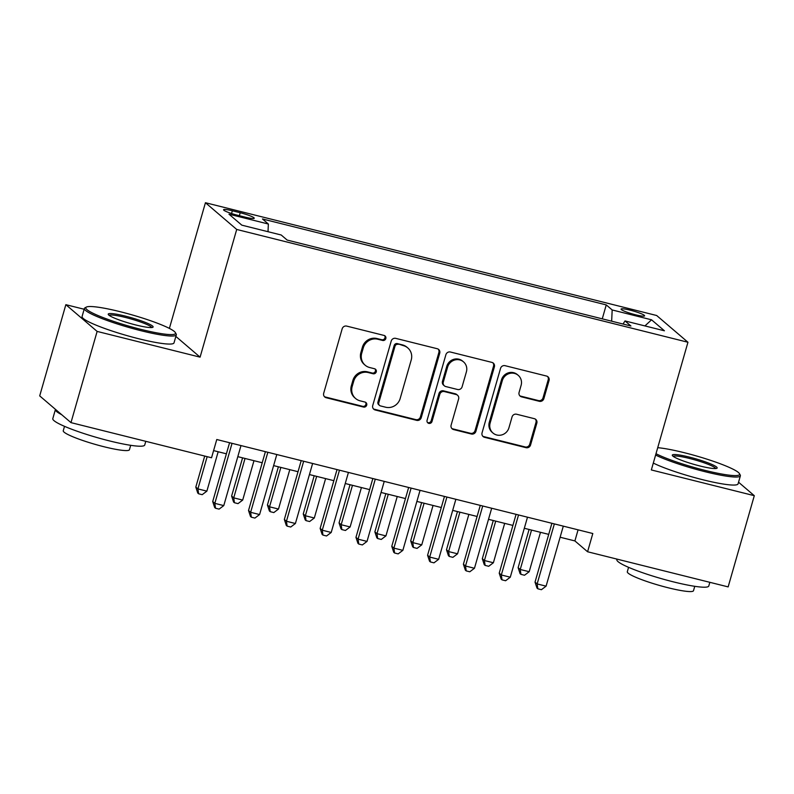 <?xml version="1.0" encoding="UTF-8"?>
<svg xmlns="http://www.w3.org/2000/svg" width="794" height="794" viewBox="0 0 794 794"><rect width="100%" height="100%" fill="white"/><g stroke="black" fill="none" stroke-linecap="round" stroke-linejoin="round"><path stroke-width="1.19" d="M385.815 338.562A2.63 2.511 130.5 0 0 384.068 335.435L346.72 326.106A3.752 3.593 130.5 0 0 342.174 328.805L323.694 393.268A3.752 3.593 130.5 0 0 326.185 397.725L363.533 407.064A2.63 2.511 130.5 0 0 365.955 402.558A2.63 2.511 130.5 0 0 364.972 402.052L360.139 400.841A12.019 11.493 130.5 0 1 355.613 398.509A12.019 11.493 130.5 0 1 352.169 386.569L353.717 381.199A12.019 11.493 130.5 0 1 368.247 372.545L373.081 373.756A2.63 2.511 130.5 0 0 375.512 369.25A2.63 2.511 130.5 0 0 374.52 368.744L369.686 367.533A12.019 11.493 130.5 0 1 365.161 365.21A12.019 11.493 130.5 0 1 361.727 353.261L363.265 347.891A12.019 11.493 130.5 0 1 377.795 339.246L382.629 340.447A2.63 2.511 130.5 0 0 385.815 338.562M365.161 365.21L364.317 364.486A12.019 11.493 130.5 0 1 360.873 352.536L362.421 347.167A12.019 11.493 130.5 0 1 376.952 338.522L381.785 339.733A2.63 2.511 130.5 0 0 384.594 335.634M324.379 396.603A3.752 3.593 130.5 0 0 325.332 397L362.689 406.339A2.63 2.511 130.5 0 0 365.498 402.24M355.613 398.509L354.769 397.794A12.019 11.493 130.5 0 1 351.325 385.844L352.864 380.475A12.019 11.493 130.5 0 1 367.404 371.82L372.237 373.031A2.63 2.511 130.5 0 0 375.046 368.942M630.138 310.156A12.238 1.528 16 0 0 621.077 309.094A12.238 1.528 16 0 0 635.547 314.781A12.238 1.528 16 0 0 644.609 315.843A12.238 1.528 16 0 0 630.138 310.156M539.325 401.307A3.752 3.593 130.5 0 0 543.87 398.598L549.051 380.515A3.752 3.593 130.5 0 0 546.56 376.058L505.083 365.687A3.752 3.593 130.5 0 0 500.538 368.386L482.057 432.849A3.752 3.593 130.5 0 0 484.548 437.305L526.025 447.677A3.752 3.593 130.5 0 0 530.571 444.977L536.833 423.133A3.752 3.593 130.5 0 0 534.342 418.676L516.596 414.23A3.752 3.593 130.5 0 0 512.051 416.939L508.944 427.768A10.044 9.607 130.5 0 1 493.014 433.058A10.044 9.607 130.5 0 1 490.136 423.073L502.304 380.634A10.044 9.607 130.5 0 1 518.234 375.344A10.044 9.607 130.5 0 1 521.112 385.328L519.087 392.405A3.752 3.593 130.5 0 0 521.569 396.861L539.325 401.307L538.481 400.583A3.752 3.593 130.5 0 0 543.017 397.873L548.207 379.79A3.752 3.593 130.5 0 0 547.523 376.455M651.338 469.949L754.3 495.684L728.148 586.895L587.58 551.761L592.81 533.518L216.772 439.519L211.541 457.761L70.974 422.626L97.126 331.416L200.088 357.151L236.711 229.456L687.951 342.254L651.338 469.949M439.727 353.191A3.752 3.593 130.5 0 0 437.236 348.725L395.759 338.363A3.752 3.593 130.5 0 0 391.214 341.063L372.733 405.526A3.752 3.593 130.5 0 0 375.225 409.982L416.701 420.354A3.752 3.593 130.5 0 0 421.247 417.644L439.727 353.191L438.884 352.467A3.752 3.593 130.5 0 0 438.199 349.132M450.416 352.02L491.903 362.392A3.752 3.593 130.5 0 1 494.394 366.848L475.904 431.311A3.752 3.593 130.5 0 1 471.368 434.01L453.612 429.574A3.752 3.593 130.5 0 1 451.121 425.118L458.614 398.975A3.752 3.593 130.5 0 0 456.133 394.519L444.352 391.571A3.752 3.593 130.5 0 0 439.816 394.271L432.005 421.495A2.63 2.511 130.5 0 1 427.837 422.874A2.63 2.511 130.5 0 1 427.083 420.264L445.881 354.729A3.752 3.593 130.5 0 1 450.416 352.02M237.585 215.253L245.465 217.219A11.86 1.489 16 0 0 254.239 218.251A11.86 1.489 16 0 0 240.225 212.742L232.344 210.777A11.86 1.489 16 0 0 223.561 209.745A11.86 1.489 16 0 0 237.585 215.253M236.711 229.456L205.438 202.718L656.678 315.516L687.951 342.254M602.259 318.841L606.259 304.906L262.447 218.965L268.362 224.027L268.015 231.709M606.259 304.906L612.174 309.958L651.566 319.813L664.419 330.79L625.017 320.945L630.932 326.006L287.13 240.066L281.215 235.004L241.823 225.159L228.97 214.172L268.362 224.027M84.164 309.253L65.852 304.678L97.126 331.416M65.852 304.678L39.7 395.888L70.974 422.626M754.3 495.684L738.549 482.216M169.39 328.408L205.438 202.718M560.127 537.23L574.896 540.922L587.58 551.761M213.596 450.605L226.399 453.811M237.813 456.659L262.219 462.753M273.622 465.612L298.028 471.705M309.432 474.564L333.837 480.658M345.251 483.516L369.657 489.61M381.06 492.469L405.466 498.563M416.88 501.421L441.275 507.515M452.689 510.373L477.095 516.467M488.499 519.326L512.904 525.42M524.318 528.278L548.723 534.372M578.082 529.836L574.896 540.922M625.017 320.945L623.032 324.031M611.658 321.183L612.174 309.958M651.566 319.813L644.917 325.917M200.088 357.151L175.861 336.438M373.418 408.86A3.752 3.593 130.5 0 0 374.371 409.257L415.858 419.629A3.752 3.593 130.5 0 0 420.393 416.929L438.884 352.467M398.191 344.338A2.63 2.511 130.5 0 0 395.005 346.234L378.778 402.816A2.63 2.511 130.5 0 0 380.524 405.933L385.626 407.213A12.019 11.493 130.5 0 0 400.156 398.558L411.242 359.881A12.019 11.493 130.5 0 0 407.808 347.941A12.019 11.493 130.5 0 0 403.283 345.608L397.337 343.613A2.63 2.511 130.5 0 0 394.161 345.509L395.005 346.234M379.532 405.426L378.688 404.702A2.63 2.511 130.5 0 1 377.934 402.092L394.161 345.509M407.808 347.941L406.965 347.216A12.019 11.493 130.5 0 0 402.439 344.894L403.283 345.608M397.337 343.613L402.439 344.894M451.806 428.452A3.752 3.593 130.5 0 0 452.769 428.859L470.514 433.296A3.752 3.593 130.5 0 0 475.06 430.586L493.54 366.133A3.752 3.593 130.5 0 0 492.866 362.789M457.543 395.243L456.699 394.519A3.752 3.593 130.5 0 0 455.29 393.794L443.509 390.847A3.752 3.593 130.5 0 0 438.963 393.556L431.162 420.77L432.005 421.495M427.46 422.468A2.63 2.511 130.5 0 0 431.162 420.77M466.396 371.85A10.044 9.607 130.5 0 0 463.517 361.866A10.044 9.607 130.5 0 0 447.588 367.146L443.3 382.103A3.752 3.593 130.5 0 0 445.791 386.559L457.572 389.497A3.752 3.593 130.5 0 0 462.108 386.797L466.396 371.85M463.517 361.866L462.674 361.141A10.044 9.607 130.5 0 0 446.744 366.421L447.588 367.146M444.382 385.834L443.538 385.11A3.752 3.593 130.5 0 1 442.457 381.378L446.744 366.421M519.762 395.74A3.752 3.593 130.5 0 0 520.725 396.146L538.481 400.583M518.234 375.344L517.39 374.629A10.044 9.607 130.5 0 0 501.461 379.909L502.304 380.634M493.014 433.058L492.171 432.333A10.044 9.607 130.5 0 1 489.293 422.348L501.461 379.909M482.742 436.184A3.752 3.593 130.5 0 0 483.705 436.591L525.181 446.953A3.752 3.593 130.5 0 0 529.727 444.253L535.99 422.408A3.752 3.593 130.5 0 0 535.305 419.073M204.703 456.054L195.81 487.099L197.914 488.906L206.877 491.139L218.171 451.746M207.165 456.669L197.914 488.906L198.609 493.779L197.766 493.054L195.81 487.099M206.877 491.139L202.192 494.672L198.609 493.779M229.575 442.724L212.713 501.55L214.827 503.356L232.037 443.34M223.779 505.599L219.094 509.123L215.511 508.229L214.827 503.356L223.779 505.599L240.989 445.573M215.511 508.229L214.668 507.505L212.713 501.55M120.351 311.744A46.667 5.846 16 0 0 86.357 307.089A46.667 5.846 16 0 0 140.975 329.381A46.667 5.846 16 0 0 175.375 332.617A46.667 5.846 16 0 0 120.351 311.744M175.375 332.617L176.159 334.006A47.819 5.985 -164 0 1 176.318 334.84A47.819 5.985 -164 0 1 140.915 330.691A47.819 5.985 -164 0 1 84.382 308.479A47.819 5.985 -164 0 1 84.958 307.854L86.357 307.089M125.512 316.151A23.334 2.918 -164 0 1 152.815 327.297A23.334 2.918 -164 0 1 135.824 324.974A23.334 2.918 -164 0 1 108.312 314.533A23.334 2.918 -164 0 1 125.512 316.151M151.674 327.555A22.192 2.779 16 0 0 125.452 317.461A22.192 2.779 16 0 0 109.145 315.357M145.778 441.325L144.726 445.017A47.819 5.985 -164 0 1 109.324 440.868A47.819 5.985 -164 0 1 52.791 418.656L55.401 409.535A47.819 5.985 -164 0 1 55.471 409.376M61.664 414.667A47.819 5.985 -164 0 1 55.401 409.535M130.702 445.325L129.442 449.722A34.43 4.307 -164 0 1 103.954 446.734A34.43 4.307 -164 0 1 63.252 430.735L64.513 426.338M176.318 334.84L174.015 342.859A47.819 5.985 -164 0 1 138.613 338.72A47.819 5.985 -164 0 1 82.08 316.498L84.382 308.479M655.993 453.711A46.667 5.846 16 0 0 705.032 470.376A46.667 5.846 16 0 0 739.432 473.611A46.667 5.846 16 0 0 684.408 452.739A46.667 5.846 16 0 0 657.72 447.687M739.432 473.611L740.216 475.001A47.819 5.985 -164 0 1 740.375 475.834A47.819 5.985 -164 0 1 704.973 471.686A47.819 5.985 -164 0 1 655.606 455.051M689.569 457.146A23.334 2.918 -164 0 1 716.873 468.291A23.334 2.918 -164 0 1 699.881 465.969A23.334 2.918 -164 0 1 672.369 455.528A23.334 2.918 -164 0 1 689.569 457.146M715.731 468.549A22.192 2.779 16 0 0 689.51 458.456A22.192 2.779 16 0 0 673.193 456.352M709.836 582.32L708.784 586.012A47.819 5.985 -164 0 1 673.381 581.863A47.819 5.985 -164 0 1 616.849 559.651L616.998 559.115M694.76 586.319L693.499 590.716A34.43 4.307 -164 0 1 668.012 587.729A34.43 4.307 -164 0 1 627.31 571.74L628.57 567.333M740.375 475.834L738.073 483.854A47.819 5.985 -164 0 1 702.67 479.715A47.819 5.985 -164 0 1 653.303 463.081M242.577 457.85L231.62 496.052L233.734 497.858L242.686 500.091L253.981 460.699M245.028 458.466L233.734 497.858L234.429 502.731L233.575 502.007L231.62 496.052M242.686 500.091L238.002 503.624L234.429 502.731M278.386 466.803L267.429 505.004L269.543 506.81L278.496 509.043L289.79 469.651M280.838 467.418L269.543 506.81L270.238 511.683L269.394 510.959L267.429 505.004M278.496 509.043L273.821 512.577L270.238 511.683M314.196 475.755L303.248 513.956L305.362 515.763L314.315 517.996L325.609 478.603M316.657 476.37L305.362 515.763L306.047 520.636L305.204 519.911L303.248 513.956M314.315 517.996L309.63 521.529L306.047 520.636M350.015 484.707L339.058 522.909L341.172 524.715L350.124 526.948L361.419 487.556M352.467 485.323L341.172 524.715L341.867 529.588L341.013 528.864L339.058 522.909M350.124 526.948L345.44 530.481L341.867 529.588M265.394 451.677L248.522 510.502L250.636 512.309L267.846 452.292M259.588 514.552L254.914 518.075L251.331 517.182L250.636 512.309L259.588 514.552L276.798 454.525M251.331 517.182L250.487 516.457L248.522 510.502M301.204 460.629L284.341 519.455L286.445 521.261L303.665 461.245M295.408 523.504L290.723 527.027L287.14 526.134L286.445 521.261L295.408 523.504L312.618 463.478M287.14 526.134L286.297 525.41L284.341 519.455M337.023 469.582L320.151 528.407L322.265 530.213L339.475 470.187M331.217 532.456L326.533 535.98L322.959 535.087L322.265 530.213L331.217 532.456L348.427 472.43M322.959 535.087L322.106 534.362L320.151 528.407M372.833 478.534L355.96 537.359L358.074 539.166L375.284 479.139M367.027 541.409L362.352 544.932L358.769 544.039L358.074 539.166L367.027 541.409L384.236 481.382M358.769 544.039L357.925 543.314L355.96 537.359M385.824 493.66L374.867 531.861L376.981 533.667L385.934 535.9L397.238 496.508M388.276 494.275L376.981 533.667L377.676 538.54L376.832 537.816L374.867 531.861M385.934 535.9L381.259 539.434L377.676 538.54M408.642 487.486L391.779 546.312L393.893 548.118L411.103 488.092M402.846 550.361L398.161 553.884L394.578 552.991L393.893 548.118L402.846 550.361L420.056 490.335M394.578 552.991L393.735 552.267L391.779 546.312M421.634 502.612L410.687 540.813L412.801 542.62L421.753 544.853L433.048 505.46M424.095 503.217L412.801 542.62L413.485 547.493L412.642 546.768L410.687 540.813M421.753 544.853L417.068 548.386L413.485 547.493M444.461 496.439L427.589 555.264L429.703 557.07L446.913 497.044M438.655 559.313L433.981 562.837L430.398 561.944L429.703 557.07L438.655 559.313L455.865 499.287M430.398 561.944L429.554 561.219L427.589 555.264M457.453 511.564L446.496 549.766L448.61 551.572L457.562 553.805L468.857 514.413M459.905 512.17L448.61 551.572L449.305 556.445L448.461 555.721L446.496 549.766M457.562 553.805L452.888 557.338L449.305 556.445M480.271 505.391L463.398 564.216L465.512 566.023L482.722 505.996M474.465 568.266L469.79 571.789L466.207 570.896L465.512 566.023L474.465 568.266L491.685 508.239M466.207 570.896L465.363 570.171L463.398 564.216M493.263 520.517L482.315 558.718L484.419 560.524L493.382 562.757L504.676 523.365M495.724 521.122L484.419 560.524L485.114 565.397L484.271 564.673L482.315 558.718M493.382 562.757L488.697 566.291L485.114 565.397M516.08 514.343L499.218 573.169L501.332 574.975L518.542 514.949M510.284 577.208L505.599 580.742L502.016 579.848L501.332 574.975L510.284 577.208L527.494 517.192M502.016 579.848L501.173 579.124L499.218 573.169M529.082 529.469L518.125 567.67L520.239 569.477L529.191 571.71L540.486 532.317M531.533 530.074L520.239 569.477L520.933 574.35L520.08 573.625L518.125 567.67M529.191 571.71L524.506 575.243L520.933 574.35M551.899 523.286L535.027 582.121L537.141 583.927L554.351 523.901M546.093 586.161L541.419 589.694L537.836 588.801L537.141 583.927L546.093 586.161L563.303 526.144M537.836 588.801L536.992 588.076L535.027 582.121M231.55 213.526L232.344 210.777M239.371 215.7L240.225 212.742M376.952 338.522L377.795 339.246M362.421 347.167L363.265 347.891M360.873 352.536L361.727 353.261M372.237 373.031L373.081 373.756M367.404 371.82L368.247 372.545M352.864 380.475L353.717 381.199M351.325 385.844L352.169 386.569M362.689 406.339L363.533 407.064M325.332 397L326.185 397.725M381.785 339.733L382.629 340.447M420.393 416.929L421.247 417.644M415.858 419.629L416.701 420.354M374.371 409.257L375.225 409.982M377.934 402.092L378.778 402.816M493.54 366.133L494.394 366.848M475.06 430.586L475.904 431.311M470.514 433.296L471.368 434.01M452.769 428.859L453.612 429.574M455.29 393.794L456.133 394.519M443.509 390.847L444.352 391.571M438.963 393.556L439.816 394.271M442.457 381.378L443.3 382.103M520.725 396.146L521.569 396.861M489.293 422.348L490.136 423.073M535.99 422.408L536.833 423.133M529.727 444.253L530.571 444.977M525.181 446.953L526.025 447.677M483.705 436.591L484.548 437.305M548.207 379.79L549.051 380.515M543.017 397.873L543.87 398.598"/></g></svg>
